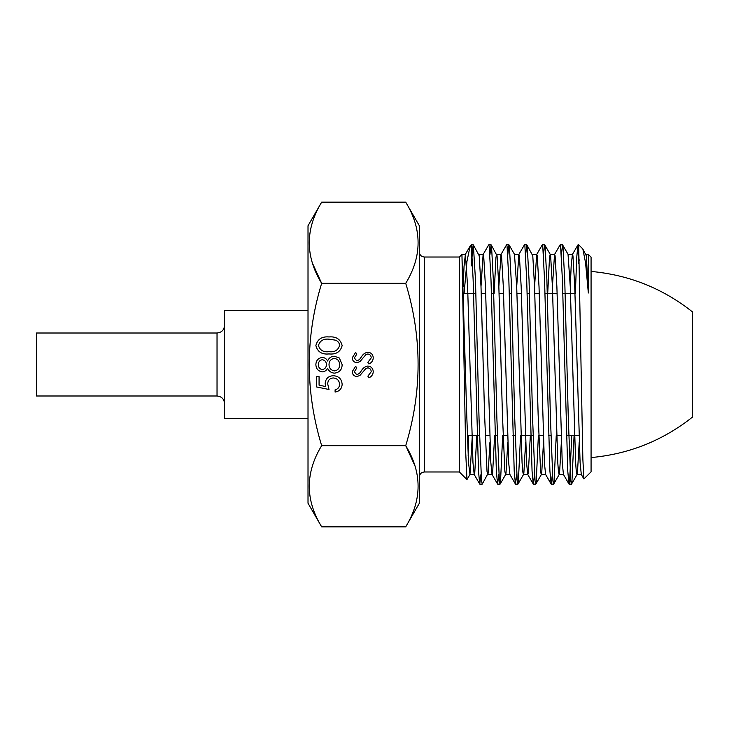 <?xml version="1.0" encoding="UTF-8"?>
<svg xmlns="http://www.w3.org/2000/svg" width="729" height="729" viewBox="0 0 729 729"><rect width="100%" height="100%" fill="white"/><g stroke="black" fill="none" stroke-linecap="round" stroke-linejoin="round"><path stroke-width="1.09" d="M578.033 244.844L578.762 244.844L582.845 249.017L585.56 262.786L588.339 292.994L588.339 254.421L591.073 257.146L591.073 471.854L583.883 478.935L582.863 459.224L578.762 248.871L577.915 244.944L576.694 257.884L575.372 293.331M579.2 259.779L578.762 263.388L578.762 244.844M574.078 435.669L571.882 482.689L571.445 484.156L570.761 480.821L568.31 418.829L564.738 279.89L562.952 246.311L562.515 244.844L561.339 254.758M556.227 435.669L554.031 482.689L553.584 484.156L552.91 480.821L550.459 418.829L546.887 279.89L545.101 246.311L544.663 244.844L543.488 254.758M538.376 435.669L536.179 482.689L535.733 484.156L535.05 480.821L532.607 418.829L529.035 279.89L527.249 246.311L526.812 244.844L525.636 254.758M520.524 435.669L518.319 482.689L517.882 484.156L517.198 480.821L514.747 418.829L511.184 279.89L509.398 246.311L508.951 244.844L507.776 254.758M502.673 435.669L500.468 482.689L500.03 484.156L499.347 480.821L496.896 418.829L493.323 279.89L491.546 246.311L491.1 244.844L489.924 254.758M489.934 442.339L488.148 473.23L482.288 484.056L481.495 480.821L479.044 418.829L475.472 279.89L473.367 244.944L472.565 248.179L471.535 265.875L471.535 244.844L473.249 244.844M571.755 435.669L569.549 482.689L568.994 484.056L567.763 471.116L562.405 279.89L560.619 246.311L560.063 244.944L554.523 254.53L552.418 286.661M552.409 474.242L551.133 484.056L549.912 471.116L544.554 279.89L542.768 246.311L542.212 244.944L536.672 254.53L534.567 286.661M534.557 474.242L533.282 484.056L532.061 471.116L526.702 279.89L524.916 246.311L524.361 244.944L518.82 254.53L516.706 286.661M516.706 474.242L515.43 484.056L514.209 471.116L508.851 279.89L507.065 246.311L506.5 244.944L500.969 254.53L498.855 286.661M498.855 474.242L497.579 484.056L496.349 471.116L491 279.89L489.214 246.311L488.649 244.944L483.108 254.53L481.003 286.661M481.003 474.242L479.728 484.056L478.497 471.116L473.139 279.89L471.535 247.778L470.068 246.311L471.535 244.844M419.366 252.024C419.658 255.059 421.326 256.726 424.36 257.027L459.352 257.027L459.352 471.973L466.961 479.582L465.74 453.01L461.958 254.53M459.352 257.027L461.958 254.412L465.384 254.412L464.045 266.413L463.152 286.661M461.958 255.925L466.724 414.473L468.51 462.587L469.977 474.479L466.961 479.582M464.1 293.331L466.97 261.319L470.068 246.311M468.601 435.669L468.164 455.798M463.38 293.331L475.891 293.331M481.231 293.331L485.696 293.331M491.41 293.331L493.743 293.331M499.083 293.331L503.548 293.331M509.261 293.331L511.594 293.331M516.943 293.331L521.399 293.331M527.122 293.331L529.445 293.331M534.794 293.331L539.26 293.331M544.973 293.331L557.111 293.331M562.824 293.331L574.962 293.331M308.012 225.78L308.012 503.22L321.653 526.839C305.159 499.857 305.159 472.793 321.653 445.674C305.159 391.4 305.159 337.281 321.653 283.326C305.159 256.335 305.159 229.28 321.653 202.161L308.012 225.78M312.486 263.278L321.653 283.326L405.725 283.326C422.219 337.281 422.219 391.4 405.725 445.674L321.653 445.674M368.892 377.832L367.881 376.137L371.207 371.754C371.125 369.475 369.995 368.172 367.817 367.835L365.858 368.546L359.953 375.435L356.909 376.547C353.984 376.237 352.426 374.597 352.244 371.626L355.624 366.295L356.855 367.917L354.294 371.826L356.818 374.752L359.406 373.439L361.393 370.751C362.869 368.118 365.019 366.55 367.853 366.04C371.198 366.45 373.002 368.355 373.257 371.754C373.02 374.597 371.571 376.62 368.892 377.832M319.074 376.674L319.074 385.176L325.644 386.525L325.161 383.582C325.608 378.624 328.332 376 333.335 375.717C338.794 376.109 341.737 379.016 342.147 384.429C341.801 388.785 339.45 391.318 335.094 392.056L335.094 389.815C337.946 389.104 339.441 387.263 339.586 384.301C339.231 380.41 337.126 378.296 333.244 377.959C329.663 378.315 327.822 380.319 327.722 383.983L329.007 389.496L316.514 386.935L316.514 376.674L319.074 376.674M329.016 353.929C321.917 354.668 317.534 351.879 315.867 345.573C317.507 339.195 321.89 336.315 329.016 336.944C336.133 336.315 340.516 339.195 342.147 345.573C340.479 351.861 336.105 354.649 329.016 353.929M327.585 361.001C328.87 358.03 331.084 356.417 334.228 356.171L339.404 358.057L342.147 364.691C341.983 369.74 339.413 372.565 334.429 373.148C331.203 372.902 328.916 371.261 327.585 368.218C326.501 370.469 324.733 371.69 322.282 371.872C318.209 371.207 316.067 368.765 315.867 364.546C316.131 360.381 318.291 358.021 322.355 357.447C324.76 357.602 326.501 358.786 327.585 361.001M368.892 363.99L367.881 362.295L371.207 357.903C371.125 355.634 369.995 354.33 367.817 353.993L365.858 354.704L359.953 361.584L356.909 362.705C353.984 362.395 352.426 360.755 352.244 357.775L355.624 352.453L356.855 354.075L354.294 357.975L356.818 360.91L359.406 359.597L361.393 356.909C362.869 354.276 365.019 352.708 367.853 352.198C371.198 352.608 373.002 354.513 373.257 357.903C373.02 360.755 371.571 362.778 368.892 363.99M405.725 283.326C422.219 256.207 422.219 229.143 405.725 202.161L419.366 225.78L419.366 503.22L405.725 526.839L321.653 526.839M414.892 465.722L405.725 445.674C422.219 472.665 422.219 499.72 405.725 526.839M405.725 202.161L321.653 202.161M339.586 345.491C339.34 342.794 337.91 341.008 335.294 340.133L329.007 339.185C323.494 338.611 319.967 340.716 318.436 345.491C319.94 350.312 323.466 352.38 329.007 351.679C334.547 352.38 338.074 350.312 339.586 345.491M322.318 369.63C324.961 369.056 326.328 367.37 326.446 364.582C326.319 361.803 324.924 360.181 322.273 359.698C319.657 360.235 318.382 361.894 318.436 364.673C318.427 367.443 319.73 369.093 322.318 369.63M334.502 370.906C337.901 370.323 339.596 368.245 339.586 364.673C339.532 361.046 337.755 358.96 334.274 358.413C330.92 358.996 329.171 361.037 329.007 364.527C329.144 368.2 330.975 370.323 334.502 370.906M583.883 478.935L581.305 474.47L580.093 462.587L574.734 286.661L572.948 255.77L572.374 254.53L571.162 266.413L570.269 286.661M568.994 484.056L563.453 474.47L562.232 462.587L556.883 286.661L555.097 255.77L554.523 254.53M551.133 484.056L545.602 474.47L544.381 462.587L539.023 286.661L537.237 255.77L536.672 254.53M530.329 435.669L528.315 473.23L527.741 474.47L526.529 462.587L521.171 286.661L519.385 255.77L518.82 254.53M515.43 484.056L509.89 474.47L508.678 462.587L503.32 286.661L501.534 255.77L500.969 254.53M494.626 435.669L492.613 473.23L492.166 474.588L487.701 474.588L487.027 471.517L484.575 414.473L481.003 286.661L479.217 255.77L473.367 244.944M497.579 484.056L492.039 474.47L490.827 462.587L485.468 286.661L483.682 255.77L483.108 254.53M476.766 435.669L474.752 473.23L474.187 474.47L472.966 462.587L467.617 286.661L465.384 254.412M588.339 292.994L586.335 255.77L582.845 249.026M579.2 442.339L577.414 473.23L576.967 474.588L576.284 471.517L575.628 462.587L570.269 286.661L568.046 254.412L572.502 254.412M561.339 442.339L559.553 473.23L559.116 474.588L558.432 471.517L557.776 462.587L552.418 286.661L550.632 255.77L550.185 254.412L549.511 257.483L547.716 293.331M543.488 442.339L541.702 473.23L541.264 474.588L540.581 471.517L538.13 414.473L534.567 286.661L532.781 255.77L526.921 244.944M525.636 442.339L523.85 473.23L523.413 474.588L522.729 471.517L522.064 462.587L516.706 286.661L514.483 254.412L518.948 254.412M507.785 442.339L505.999 473.23L505.561 474.588L504.878 471.517L502.427 414.473L498.855 286.661L497.069 255.77L491.218 244.944M501.096 254.412L496.631 254.412L495.948 257.483L494.153 293.331M472.31 435.669L469.977 474.479M308.012 418.492L224.532 418.492L224.532 310.508L308.012 310.508M591.073 457.566C628.917 454.131 662.743 440.626 692.55 417.052L692.55 311.948C662.743 288.374 628.917 274.869 591.073 271.434M217.032 395.993L217.032 333.007L36.45 333.007L36.45 395.993L217.032 395.993C221.589 396.439 224.085 398.936 224.532 403.492M424.36 257.027L424.36 471.973L459.352 471.973M479.846 484.156L482.179 484.156M497.697 484.156L500.03 484.156M515.549 484.156L517.882 484.156M533.4 484.156L535.733 484.156M551.252 484.156L553.584 484.156M569.112 484.156L571.436 484.156M488.767 244.844L491.1 244.844M506.628 244.844L508.951 244.844M524.479 244.844L526.812 244.844M542.33 244.844L544.663 244.844M560.182 244.844L562.515 244.844M467.38 435.669L479.509 435.669M485.232 435.669L489.697 435.669M495.037 435.669L497.36 435.669M503.083 435.669L507.548 435.669M512.888 435.669L515.221 435.669M520.934 435.669L533.072 435.669M538.786 435.669L543.251 435.669M548.591 435.669L550.924 435.669M556.637 435.669L561.102 435.669M566.442 435.669L578.954 435.669M424.36 471.973C421.353 472.246 419.685 473.914 419.366 476.976M577.915 244.944L572.374 254.53M533.282 484.056L527.741 474.47M479.728 484.056L474.187 474.47M469.786 246.703L465.257 254.53M581.432 474.588L576.967 474.588M563.581 474.588L559.116 474.588M554.651 254.412L550.185 254.412M545.729 474.588L541.264 474.588M536.799 254.412L532.334 254.412M527.878 474.588L523.413 474.588M510.018 474.588L505.561 474.588M483.245 254.412L478.78 254.412M474.315 474.588L469.85 474.588M585.897 254.412L588.339 254.412M577.095 474.479L571.554 484.056M568.173 254.521L562.633 244.944M559.243 474.479L553.703 484.056M550.313 254.521L544.782 244.944M541.392 474.479L535.851 484.056M523.54 474.479L518 484.056M514.61 254.521L509.07 244.944M505.68 474.479L500.149 484.056M217.032 333.007C221.589 332.561 224.085 330.064 224.532 325.508"/></g></svg>
